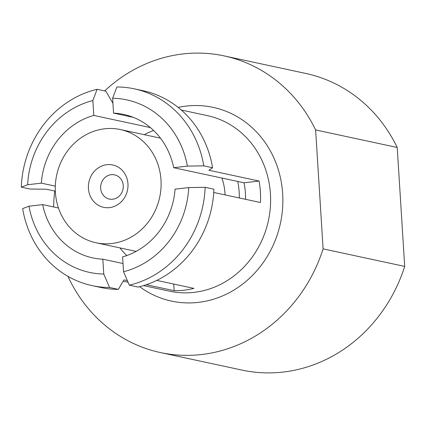 <?xml version="1.0" encoding="UTF-8"?>
<svg xmlns="http://www.w3.org/2000/svg" width="426" height="426" viewBox="0 0 426 426"><rect width="100%" height="100%" fill="white"/><g stroke="black" fill="none" stroke-linecap="round" stroke-linejoin="round"><path stroke-width="0.64" d="M111.798 243.502A57.899 52.686 -77.9 0 0 160.943 188.633A57.899 52.686 -77.9 0 0 120.361 129.547A57.899 52.686 -77.9 0 0 104.583 128.801A57.899 52.686 -77.9 0 0 55.444 183.67A57.899 52.686 -77.9 0 0 96.026 242.756A57.899 52.686 -77.9 0 0 111.798 243.502M225.077 194.906A57.899 52.686 -77.9 0 0 221.935 178.063M127.96 183.846A21.673 19.724 102.1 0 1 109.541 207.616A21.673 19.724 102.1 0 1 88.427 188.457A21.673 19.724 102.1 0 1 106.841 164.686A21.673 19.724 102.1 0 1 127.96 183.846M100.664 188.281A12.386 11.268 -77.9 0 0 109.354 199.07A12.386 11.268 -77.9 0 0 123.252 185.645A12.386 11.268 -77.9 0 0 114.562 174.852A12.386 11.268 -77.9 0 0 100.664 188.281M224.182 55.907A151.715 138.056 -77.9 0 1 315.623 129.935L397.218 147.476A151.715 138.056 -77.9 0 0 305.772 73.442L224.182 55.907A151.715 138.056 -77.9 0 0 182.845 53.958A151.715 138.056 -77.9 0 0 104.631 90.914M67.936 276.341A151.715 138.056 -77.9 0 0 160.416 352.558L242.005 370.093A151.715 138.056 -77.9 0 0 283.343 372.042A151.715 138.056 -77.9 0 0 404.7 266.41L323.105 248.869L315.623 129.935M54.714 191.029A151.715 138.056 -77.9 0 0 53.639 206.967M160.416 352.558A151.715 138.056 -77.9 0 0 201.748 354.501A151.715 138.056 -77.9 0 0 323.105 248.869M156.736 280.404L193.926 288.397A89.79 81.707 102.1 0 1 184.085 290.197A89.79 81.707 102.1 0 1 174.159 290.702L146.278 284.706M134.36 88.853A100.627 91.569 102.1 0 1 203.777 165.852L187.381 166.097A88.241 80.296 -77.9 0 0 112.618 98.257L116.862 86.989A100.627 91.569 102.1 0 1 134.36 88.853L143.147 90.738A100.627 91.569 -77.9 0 1 212.563 167.737L208.889 170.251L259.104 181.045A89.79 81.707 102.1 0 1 260.451 202.51L213.745 192.472M397.218 147.476L404.7 266.41M173.744 284.057L174.159 290.702M245.589 199.315A73.41 66.802 -77.9 0 0 244.029 182.802L173.707 167.695A73.379 66.775 -77.9 0 0 123.615 114.413A73.379 66.775 -77.9 0 0 113.55 113.114L112.618 98.257M259.104 181.045L244.029 182.802M123.529 271.74L122.597 256.883A73.379 66.775 -77.9 0 0 175.054 189.16L188.734 187.568L205.124 187.318A100.627 91.569 102.1 0 1 129.328 285.17L123.529 271.74A88.241 80.296 -77.9 0 0 188.734 187.568M187.381 166.097L173.707 167.695M212.563 167.737L203.777 165.852M127.374 280.643L123.945 279.909L118.353 289.366A100.627 91.569 -77.9 0 1 100.85 287.497L92.064 285.612A100.627 91.569 102.1 0 1 22.653 208.612L29 206.205A88.241 80.296 -77.9 0 0 103.768 274.046L109.562 287.475A100.627 91.569 102.1 0 1 92.064 285.612M55.327 191.157L46.312 189.219L30.086 189.032L21.3 187.142A100.627 91.569 102.1 0 1 97.096 89.295L92.852 100.563A88.241 80.296 -77.9 0 0 27.647 184.74L21.3 187.142M97.096 89.295L105.882 91.185L112.938 103.358M129.328 285.17L138.115 287.055A100.627 91.569 -77.9 0 0 213.911 189.208L205.124 187.318M92.852 100.563L93.784 115.419A73.379 66.775 -77.9 0 0 41.327 183.143L27.647 184.74M29 206.205L42.68 204.608A73.379 66.775 -77.9 0 0 92.772 257.895A73.379 66.775 -77.9 0 0 102.831 259.189L103.768 274.046M109.562 287.475L118.353 289.366M41.327 183.143L55.305 186.146M58.468 208.005L42.68 204.608M102.831 259.189L123.013 263.529M150.389 127.587L93.784 115.419M113.55 113.114L133.317 117.363M144.276 134.685A73.379 66.775 102.1 0 1 153.642 130.505M126.762 255.557A73.379 66.775 102.1 0 1 119.94 247.9M239.311 197.968A73.41 66.802 -77.9 0 0 237.756 181.455M178.159 107.411A99.077 90.158 102.1 0 1 186.125 106.095A99.077 90.158 102.1 0 1 282.656 193.686A99.077 90.158 102.1 0 1 198.473 302.369A99.077 90.158 102.1 0 1 139.621 286.687M143.541 285.59L169.66 291.203A89.79 81.707 -77.9 0 0 194.128 292.358A89.79 81.707 -77.9 0 0 270.334 207.27A89.79 81.707 -77.9 0 0 207.398 115.638L181.284 110.02M120.361 129.547L160.464 138.168M123.173 281.213L128.077 282.268M96.026 242.756L136.128 251.377"/></g></svg>
